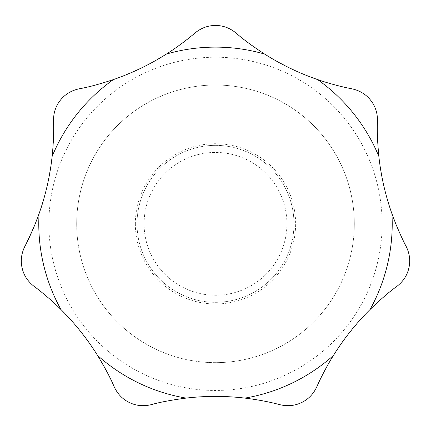 <?xml version="1.0" encoding="UTF-8"?>
<svg xmlns="http://www.w3.org/2000/svg" width="431" height="431" viewBox="0 0 431 431"><rect width="100%" height="100%" fill="white"/><g stroke="black" fill="none" stroke-linecap="round" stroke-linejoin="round"><path stroke-width="0.32" stroke-dasharray="2.15 1.62" d="M395.766 223.834C399.359 232.595 402.802 240.067 406.088 246.246C409.639 253.466 410.571 260.707 408.884 267.974C407.252 275.253 403.271 281.378 396.94 286.335C380.018 298.279 362.633 315.751 344.784 338.75C331.137 358.215 321.812 374.237 316.807 386.817C313.38 394.096 308.3 399.338 301.565 402.549C294.852 405.813 287.585 406.514 279.762 404.661C257.108 398.524 232.298 395.836 205.323 396.595C186.284 396.989 161.156 401.811 151.238 404.661C143.415 406.514 136.148 405.813 129.435 402.549C122.7 399.338 117.62 394.096 114.193 386.817C106.312 367.665 93.15 346.826 74.698 324.306C58.756 306.673 45.212 294.017 34.06 286.335C27.729 281.378 23.748 275.253 22.116 267.974C20.429 260.707 21.361 253.466 24.912 246.246L35.234 223.834C48.8 193.923 55.556 142.489 53.509 120.949C53.439 112.906 55.744 105.978 60.415 100.159C65.049 94.308 71.293 90.526 79.148 88.802C99.572 85.381 122.819 77.187 148.884 64.208C169.62 52.587 184.974 42.2 194.941 33.036C201.185 27.972 208.038 25.451 215.5 25.477C222.962 25.451 229.815 27.972 236.059 33.036C251.467 46.877 272.37 59.941 298.769 72.225C320.783 81.195 338.475 86.723 351.852 88.802C359.707 90.526 365.951 94.308 370.585 100.159C375.256 105.978 377.561 112.906 377.491 120.949C375.848 147.337 381.888 191.111 395.766 223.834M354.309 223.834A138.809 138.809 0 0 0 215.5 85.026A138.809 138.809 0 0 0 76.691 223.834A138.809 138.809 0 0 0 215.5 362.649A138.809 138.809 0 0 0 354.309 223.834A138.809 138.809 0 0 0 215.5 85.026A138.809 138.809 0 0 0 76.691 223.834A138.809 138.809 0 0 0 215.5 362.649A138.809 138.809 0 0 0 354.309 223.834A138.809 138.809 0 0 0 215.5 85.026A138.809 138.809 0 0 0 76.691 223.834M293.974 223.834A78.474 78.474 0 0 1 215.5 302.314A78.474 78.474 0 0 1 137.026 223.834A78.48 78.48 0 0 0 215.5 302.314A78.48 78.48 0 0 0 293.98 223.834A78.48 78.48 0 0 0 215.5 145.36A78.48 78.48 0 0 0 137.02 223.834A78.474 78.474 0 0 1 215.5 145.36A78.474 78.474 0 0 1 293.974 223.834M286.911 223.834A71.411 71.411 0 0 0 215.5 152.429A71.411 71.411 0 0 0 144.089 223.834A71.411 71.411 0 0 0 215.5 295.246A71.411 71.411 0 0 0 286.911 223.834M48.881 223.834A166.619 166.619 0 0 0 215.5 390.459A166.619 166.619 0 0 0 382.119 223.834A166.619 166.619 0 0 0 215.5 57.215A166.619 166.619 0 0 0 48.881 223.834M135.361 223.834A80.139 80.139 0 0 0 215.5 303.974A80.139 80.139 0 0 0 295.639 223.834A80.139 80.139 0 0 0 215.5 143.701A80.139 80.139 0 0 0 135.361 223.834"/><path stroke-width="0.65" d="M35.234 223.834C31.571 232.745 28.128 240.218 24.912 246.246C21.361 253.466 20.429 260.707 22.116 267.974C23.748 275.253 27.729 281.378 34.06 286.335C38.23 289.314 50.96 299.47 60.943 309.523C74.935 323.412 87.143 338.718 97.568 355.446C105.283 368.241 110.826 378.698 114.193 386.817C117.62 394.096 122.7 399.338 129.435 402.549C136.148 405.813 143.415 406.514 151.238 404.661C159.411 402.285 171.042 400.097 186.133 398.099C205.711 395.82 225.289 395.82 244.867 398.099C257.722 399.677 269.353 401.87 279.762 404.661C287.585 406.514 294.852 405.813 301.565 402.549C308.3 399.338 313.38 394.096 316.807 386.817C318.784 382.087 325.852 367.422 333.432 355.446C343.857 338.718 356.065 323.412 370.057 309.523C380.81 299.157 389.775 291.426 396.94 286.335C403.271 281.378 407.252 275.253 408.884 267.974C410.571 260.707 409.639 253.466 406.088 246.246C403.793 242.179 400.351 234.712 395.766 223.834L391.93 213.69C385.352 195.108 380.993 176.02 378.86 156.426C377.459 141.535 377.001 129.709 377.491 120.949C377.561 112.906 375.256 105.978 370.585 100.159C365.951 94.308 359.707 90.526 351.852 88.802C346.804 87.929 330.927 84.304 317.572 79.573C298.942 73.13 281.303 64.634 264.65 54.09C252.146 45.907 242.615 38.892 236.059 33.036C229.815 27.972 222.962 25.451 215.5 25.477C208.038 25.451 201.185 27.972 194.941 33.036C191.111 36.441 178.375 46.591 166.35 54.09C149.697 64.634 132.058 73.13 113.428 79.573C99.238 84.25 87.811 87.326 79.148 88.802C71.293 90.526 65.049 94.308 60.415 100.159C55.744 105.978 53.439 112.906 53.509 120.949C53.918 131.649 53.46 143.48 52.14 156.426C50.007 176.02 45.648 195.108 39.07 213.69L35.234 223.834M39.07 213.69A176.721 176.721 0 0 0 60.943 309.523M370.057 309.523A176.721 176.721 0 0 0 391.93 213.69M378.86 156.426A176.721 176.721 0 0 0 317.572 79.573M264.65 54.09A176.721 176.721 0 0 0 166.35 54.09M113.428 79.573A176.721 176.721 0 0 0 52.14 156.426M244.867 398.099A176.721 176.721 0 0 0 333.432 355.446M97.568 355.446A176.721 176.721 0 0 0 186.133 398.099"/></g></svg>

